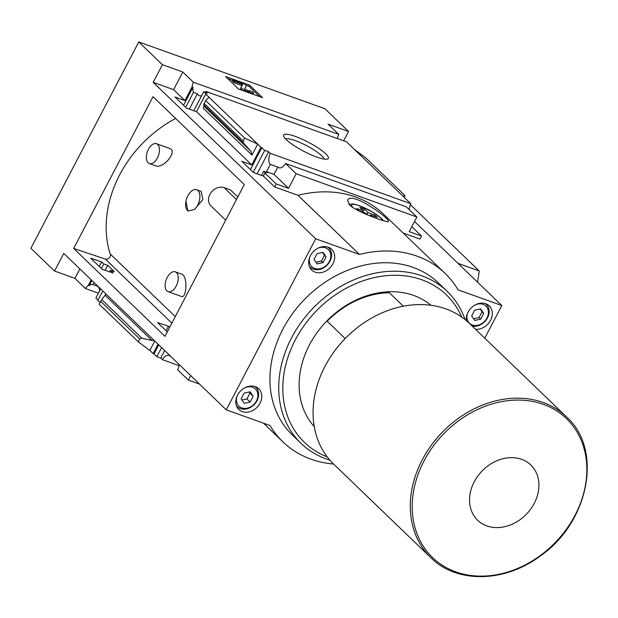 <?xml version="1.0" encoding="UTF-8"?>
<svg xmlns="http://www.w3.org/2000/svg" width="618" height="618" viewBox="0 0 618 618"><rect width="100%" height="100%" fill="white"/><g stroke="black" fill="none" stroke-linecap="round" stroke-linejoin="round"><path stroke-width="0.93" d="M194.523 209.471L202.889 199.459L201.105 191.325L196.632 189.711A11.503 6.381 109.7 0 1 199.807 198.177A11.503 6.381 109.7 0 1 194.523 209.471L187.864 211.001L185.948 201.213A11.503 6.381 109.7 0 1 196.632 189.711M168.127 291.688L181.445 296.462C186.489 298.942 188.065 276.424 181.931 274.253L175.249 271.843A10.545 5.848 109.7 0 1 176.478 272.615A10.545 5.848 109.7 0 1 176.717 284.937A10.545 5.848 109.7 0 1 168.127 291.688A10.545 5.848 109.7 0 1 166.906 290.916A10.545 5.848 109.7 0 1 166.659 278.594A10.545 5.848 109.7 0 1 175.249 271.843M156.053 165.941C163.26 168.768 178.061 151.325 169.796 148.49L156.478 143.708A10.545 5.848 109.7 0 1 157.698 144.481A10.545 5.848 109.7 0 1 157.945 156.802A10.545 5.848 109.7 0 1 149.355 163.554A10.545 5.848 109.7 0 1 148.135 162.781A10.545 5.848 109.7 0 1 147.887 150.468A10.545 5.848 109.7 0 1 156.478 143.708M237.822 196.972L230.545 189.958L224.125 187.656A11.503 9.285 133.9 0 0 210.931 192.731A11.503 9.285 133.9 0 0 210.923 205.925A11.503 9.285 133.9 0 0 211.024 206.018L225.709 220.155L210.923 205.925M175.636 118.463A110.792 89.44 133.9 0 0 110.089 253.851L175.28 316.609M90.746 258.224L102.318 269.363L113.233 273.032L110.383 270.282L114.322 271.611L107.725 265.253L103.778 263.932L101.661 261.893L90.746 258.224M414.531 221.499L501.831 305.539L458.069 289.842A116.926 94.392 133.9 0 0 445.138 273.442A116.926 94.392 133.9 0 0 359.452 254.469L315.698 238.772L153.187 82.341L173.596 89.664L184.929 100.572L175.018 97.018L186.597 108.158L196.501 111.711L251.758 164.898L260.981 147.262L264.736 150.328L268.637 151.734L270.282 153.31A9.2 5.106 -70.3 0 0 270.352 164.388L266.52 171.711L274.029 174.4L288.536 188.366L276.223 183.948L264.898 173.048L263.33 176.037L274.662 186.945L276.223 183.948M99.622 290.877A9.2 5.106 -70.3 0 0 97.018 286.057A9.2 5.106 -70.3 0 0 96.871 286.01L92.97 284.612A9.2 5.106 -70.3 0 0 89.262 285.601L91.92 280.518M99.282 266.443L101.661 261.893M89.262 285.601L88.366 285.277L91.209 279.83M183.561 105.238L192.963 87.246L192.067 86.922L184.929 100.572M92.97 284.612L94.044 282.557M101.398 268.482L103.778 263.932M185.678 107.277L193.496 92.321A9.2 5.106 -70.3 0 1 192.963 87.246M96.871 286.01L97.126 285.524M105.091 270.298L107.725 265.253M189.34 109.139L197.397 93.72L193.496 92.321M205.516 92.275A9.2 5.106 -70.3 0 0 206.033 91.464L207.671 93.048L203.77 91.649L206.621 94.392L205.724 94.075L196.501 111.711M197.397 93.72A9.2 5.106 -70.3 0 0 199.375 95.713A9.2 5.106 -70.3 0 0 201.692 95.628M98.038 300.047L95.898 297.984L100.641 288.915M109.587 271.804L110.383 270.282M193.789 110.738L203.77 91.649M102.781 290.97L97.853 300.41L100.039 302.519M166.111 330.769L168.49 326.219L157.575 322.557L167.285 331.905M251.758 164.898L241.854 161.344L253.426 172.484L263.33 176.037M261.553 175.404L263.677 171.325L267.579 172.731L266.52 171.711M264.898 173.048L265.794 173.372L263.677 171.325M158.038 344.164L153.109 353.596L154.006 353.921L158.756 344.852M250.39 169.564L261.877 147.586M154.006 353.921L156.864 356.671L161.607 347.594M169.664 327.347L168.49 326.219M253.241 172.314L264.736 150.328M156.864 356.671L160.765 358.069L164.689 350.56M257.096 173.805L268.637 151.734M160.765 358.069L162.41 359.653A9.2 5.106 -70.3 0 1 169.062 355.412A9.2 5.106 -70.3 0 1 170.135 356.084L170.228 355.898M260.981 147.262L205.724 94.075M244.658 138.092L243.152 140.981L243.755 143.299L251.008 151.387L251.974 155.103L257.721 144.125L244.658 138.092L205.639 100.525L208.984 97.211M286.258 139.645A25.222 5.068 27.6 0 0 308.088 153.426A25.222 5.068 27.6 0 0 327.393 159.081A25.222 5.068 27.6 0 0 308.351 142.233A25.222 5.068 27.6 0 0 283.647 136.215A25.222 5.068 27.6 0 0 286.258 139.645M206.033 91.464L346.536 141.862L403.029 196.238L410.785 203.708L270.282 153.31M153.109 353.596L149.85 350.46L154.778 341.028M179.011 365.609L162.41 359.653M88.366 285.277A9.2 5.106 -70.3 0 0 85.562 288.575L74.948 278.363L54.538 271.047L63.754 253.403L226.265 409.834L270.027 425.532A116.926 94.392 133.9 0 0 282.959 441.924A116.926 94.392 133.9 0 0 333.565 464.033M359.452 254.469L298 195.319L274.662 186.945M409.309 209.726A9.2 5.106 109.7 0 1 410.785 203.708M403.16 233.032L419.962 239.066L421.53 236.068L409.224 231.65L416.88 217.011L406.273 206.798L285.578 163.507A9.2 5.106 -70.3 0 1 278.927 167.756A9.2 5.106 -70.3 0 1 277.853 167.076L270.352 164.388M199.498 384.072L188.32 380.062L177.714 369.85A9.2 5.106 -70.3 0 0 179.15 364.481M170.599 356.246L170.135 356.084M274.029 174.4L277.853 167.076M337.436 138.602A9.2 5.106 109.7 0 1 338.734 134.361L193.426 82.24A9.2 5.106 -70.3 0 0 192.067 86.922M193.426 82.24L182.82 72.028L162.403 64.705L138.772 41.954L30.9 248.289L54.538 271.047M173.596 89.664L182.82 72.028M74.948 278.363L79.884 268.93M98.409 293.187L85.562 288.575M345.153 338.556L326.876 320.966M138.772 41.954L324.906 108.714L348.544 131.472L328.127 124.148L338.734 134.361M238.579 89.069L262.596 97.69L249.556 85.137L225.539 76.524L238.579 89.069M367.579 214.863L365.933 213.28L359.182 210.854L356.733 208.505L363.492 210.923L359.823 207.393L364.326 209.008L367.996 212.538L374.747 214.964L377.196 217.32L370.437 214.894L372.345 216.725M445.138 273.442L383.685 214.291A116.926 94.392 133.9 0 0 298 195.319M349.657 205.106C358.309 212.955 388.946 223.152 388.382 221.584C391.179 219.313 351.148 190.421 347.617 200.271L349.657 205.106M416.88 217.011L296.192 173.72L285.578 163.507M288.536 188.366L296.192 173.72M188.32 380.062L190.668 375.566M410.367 204.682L479.22 270.962L458 263.345M477.505 282.125A249.193 201.167 133.9 0 0 479.22 270.962M421.53 236.068L411.804 226.706M251.008 151.387L204.017 106.157L203.245 108.196L251.974 155.103M204.017 106.157L203.639 104.689L205.639 100.525M404.095 197.273L404.975 195.589L403.029 196.238M404.975 195.589L365.956 158.023L354.292 149.332M73.689 248.459L153.032 96.702L244.311 184.566L164.975 336.323L73.689 248.459L105.33 259.089A3.832 3.098 133.9 0 0 109.17 257.976A3.832 3.098 133.9 0 0 110.367 254.122M315.698 238.772L226.265 409.834M153.187 82.341L162.403 64.705M484.759 338.193L501.831 305.539M343.647 140.827L348.544 131.472M154.268 340.526L152.113 340.549L141.862 338.208L139.691 338.873L138.185 341.762L99.158 304.203L101.746 299.591L105.995 294.06M138.185 341.762L149.85 350.46M324.048 159.073A21.939 4.411 27.6 0 0 306.559 145.663A21.939 4.411 27.6 0 0 285.57 138.957M315.165 272.175A14.376 11.603 133.9 0 0 331.65 265.833A14.376 11.603 133.9 0 0 331.665 249.34A14.376 11.603 133.9 0 0 313.326 251.65A14.376 11.603 133.9 0 0 311.719 270.058A14.376 11.603 133.9 0 0 315.165 272.175M475.528 329.301A14.376 11.603 133.9 0 0 490.167 320.989A14.376 11.603 133.9 0 0 489.278 305.871A14.376 11.603 133.9 0 0 474.045 305.624A14.376 11.603 133.9 0 0 466.412 320.703M242.264 411.619A14.376 11.603 133.9 0 0 258.749 405.277A14.376 11.603 133.9 0 0 258.764 388.784A14.376 11.603 133.9 0 0 240.433 391.094A14.376 11.603 133.9 0 0 238.818 409.502A14.376 11.603 133.9 0 0 242.264 411.619M521.631 459.344A38.339 30.946 -46.1 0 1 521.53 518.587A38.339 30.946 -46.1 0 1 469.533 499.939A38.339 30.946 -46.1 0 1 521.631 459.344M430.97 557.791L333.743 464.203A97.76 78.919 -46.1 0 1 333.813 352.051A97.76 78.919 -46.1 0 1 445.902 308.907A97.76 78.919 -46.1 0 1 469.332 323.345L566.559 416.934C603.415 449.61 588.923 523.106 539.553 556.517C504.195 582.743 456.524 583.454 430.97 557.791A97.76 78.919 -46.1 0 1 431.04 445.64A97.76 78.919 -46.1 0 1 543.129 402.496A97.76 78.919 -46.1 0 1 566.559 416.934M403.33 306.219L388.336 291.789M237.042 396.123A11.881 9.594 133.9 0 0 241.769 407.888A11.881 9.594 133.9 0 0 257.752 397.189A11.881 9.594 133.9 0 0 245.331 387.517M244.164 393.079L241.151 398.842L244.149 403.338L250.159 402.071L253.171 396.308L250.174 391.812L244.164 393.079M236.424 405.756A13.418 10.83 133.9 0 0 237.204 406.613A13.418 10.83 133.9 0 0 240.417 408.591A13.418 10.83 133.9 0 0 255.806 402.673A13.418 10.83 133.9 0 0 255.813 387.277A13.418 10.83 133.9 0 0 254.925 386.528M467.556 313.21A11.881 9.594 133.9 0 0 472.283 324.975A11.881 9.594 133.9 0 0 488.266 314.276A11.881 9.594 133.9 0 0 475.845 304.604M474.678 310.166L471.665 315.929L474.663 320.425L480.673 319.158L483.685 313.396L480.688 308.9L474.678 310.166M472.121 326.026A13.418 10.83 133.9 0 0 486.737 319.158A13.418 10.83 133.9 0 0 486.327 304.365A13.418 10.83 133.9 0 0 485.447 303.623M309.942 256.679A11.881 9.594 133.9 0 0 314.67 268.444A11.881 9.594 133.9 0 0 330.653 257.745A11.881 9.594 133.9 0 0 318.231 248.073M317.065 253.635L314.052 259.398L317.049 263.894L323.059 262.627L326.072 256.864L323.075 252.368L317.065 253.635M309.324 266.312A13.418 10.83 133.9 0 0 310.105 267.169A13.418 10.83 133.9 0 0 313.318 269.147A13.418 10.83 133.9 0 0 328.706 263.229A13.418 10.83 133.9 0 0 328.714 247.833A13.418 10.83 133.9 0 0 327.826 247.084M241.916 399.985L246.899 398.934L250.159 402.071M246.899 398.934L249.911 393.172L253.171 396.308M249.911 393.172L249.147 392.028M315.929 262.217L321.43 261.059L323.059 262.627M321.43 261.059L324.442 255.296L326.072 256.864M324.442 255.296L322.565 252.476M473.542 318.749L479.043 317.59L480.673 319.158M479.043 317.59L482.055 311.827L483.685 313.396M482.055 311.827L480.178 309.008M362.843 212.167L363.492 210.923M363.376 210.823L364.326 209.008M367.046 214.353L367.996 212.538M374.099 216.207L374.747 214.964M369.958 215.806L370.437 214.894M227.826 78.725L232.476 80.394M245.84 85.184L248.946 86.296L249.556 85.137M242.024 85.647L233.782 82.588L234.392 81.421L242.665 84.542L241.105 87.231A4.983 1.004 -152.4 0 0 241.097 87.238A4.983 1.004 -152.4 0 0 243.052 89.255A4.983 1.004 -152.4 0 0 247.633 91.588L250.862 92.739A5.747 1.159 -152.4 0 0 253.511 93.055A5.747 1.159 -152.4 0 0 252.924 92.005L249.595 90.614A2.681 0.541 -152.4 0 1 249.873 91.101A2.681 0.541 -152.4 0 1 248.629 90.954L244.643 88.753L246.404 85.724L244.774 84.156L232.762 79.853L234.392 81.421M242.573 90.506A4.983 1.004 -152.4 0 1 240.495 88.397A4.983 1.004 -152.4 0 1 240.495 88.389L241.097 87.246L240.495 88.397M249.309 91.155L249.595 90.614M246.404 85.724L244.651 88.861M233.782 82.588L232.152 81.012L232.762 79.853M248.946 86.296L259.691 96.647M188.382 211.147A11.503 6.381 109.7 0 1 185.948 201.213M327.2 321.275A82.264 66.412 -46.1 0 1 389.355 292.77M329.85 460.109A105.423 85.106 -46.1 0 1 301.043 443.369L292.237 434.894A105.423 85.106 -46.1 0 1 292.314 313.944A105.423 85.106 -46.1 0 1 413.203 267.424A105.423 85.106 -46.1 0 1 438.463 282.99L447.27 291.457A105.423 85.106 -46.1 0 1 465.091 319.606M301.043 443.369A105.423 85.106 -46.1 0 1 301.113 322.418A105.423 85.106 -46.1 0 1 422.001 275.891A105.423 85.106 -46.1 0 1 447.27 291.457M327.2 456.856A102.356 82.634 -46.1 0 1 295.829 338.911A102.356 82.634 -46.1 0 1 421.916 279.807A102.356 82.634 -46.1 0 1 461.739 317.088M314.261 426.636A84.342 68.088 -46.1 0 1 318.455 330.738A84.342 68.088 -46.1 0 1 413.736 295.45A84.342 68.088 -46.1 0 1 431.047 305.3M382.318 220.34A17.25 3.469 27.6 0 0 362.99 207.177A17.25 3.469 27.6 0 0 353.287 207.903M243.152 140.981L204.125 103.415M139.691 338.873L100.672 301.314M152.113 340.549L105.122 295.319M141.862 338.208L101.746 299.591M243.755 143.299L203.639 104.689M543.322 404.342A96.485 77.891 -46.1 0 1 543.075 553.45A96.485 77.891 -46.1 0 1 412.206 506.513A96.485 77.891 -46.1 0 1 543.322 404.342M241.553 85.369L242.156 84.203M247.308 92.206L247.633 91.588M250.537 93.364L250.862 92.739M171.866 323.137L105.33 259.089M236.478 199.552L224.125 187.656M282.959 441.924L263.492 423.191M383.415 220.703L382.032 218.965L373.349 212.438L359.189 205.57L353.365 203.986L348.907 204.319M236.485 405.918L237.204 406.613M255.095 386.582L255.813 387.277M485.609 303.677L486.327 304.365M309.386 266.474L310.105 267.169M327.996 247.138L328.714 247.833M252.909 94.214L253.511 93.055M156.045 165.956L149.355 163.554"/></g></svg>
